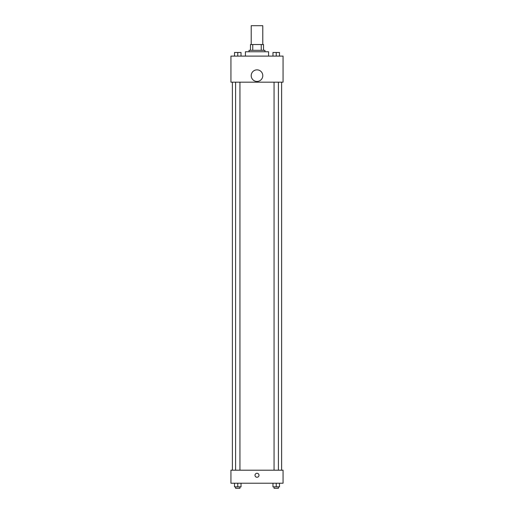 <?xml version="1.0" encoding="UTF-8"?>
<svg xmlns="http://www.w3.org/2000/svg" width="514" height="514" viewBox="0 0 514 514"><rect width="100%" height="100%" fill="white"/><g stroke="black" fill="none" stroke-linecap="round" stroke-linejoin="round"><path stroke-width="0.77" d="M262.789 44.525L262.789 25.7L251.211 25.7L251.211 44.525M252.753 50.314L252.753 44.525L250.485 44.525L250.485 50.314L250.485 44.525M252.753 44.525L263.515 44.525L263.515 50.314M261.247 50.314L261.247 44.525M249.039 51.76L249.039 50.314L264.961 50.314L264.961 51.76M268.584 56.103L268.584 51.76L245.416 51.76L245.416 56.103M230.94 56.103L283.06 56.103L283.06 82.169L230.94 82.169L230.94 56.103M257 81.443A5.789 5.789 0 0 1 251.982 72.757A5.789 5.789 0 0 1 262.018 72.757A5.789 5.789 0 0 1 257 81.443M230.94 470.201L283.06 470.201L283.06 483.231L230.94 483.231L230.94 470.201M257 477.262A1.992 1.992 0 0 1 255.278 474.274A1.992 1.992 0 0 1 258.722 474.274A1.992 1.992 0 0 1 257 477.262M272.973 483.231L272.973 486.854L279.487 486.854L279.487 483.231L279.487 486.854M276.23 486.854L276.23 483.231M278.402 486.854L278.402 488.3L274.058 488.3L274.058 486.854M234.512 483.231L234.512 486.854L241.027 486.854L241.027 483.231L241.027 486.854M237.77 486.854L237.77 483.231M239.942 486.854L239.942 488.3L235.598 488.3L235.598 486.854M272.973 56.103L272.973 52.486L279.487 52.486L279.487 56.103L279.487 52.486M276.23 56.103L276.23 52.486M278.402 52.486L274.058 52.486M234.512 56.103L234.512 52.486L241.027 52.486L241.027 56.103L241.027 52.486M237.77 56.103L237.77 52.486M239.942 52.486L235.598 52.486M281.614 470.201L281.614 82.169M232.386 470.201L232.386 82.169M274.058 82.169L274.058 470.201M278.402 82.169L278.402 470.201M239.942 470.201L239.942 82.169M235.598 470.201L235.598 82.169"/></g></svg>
